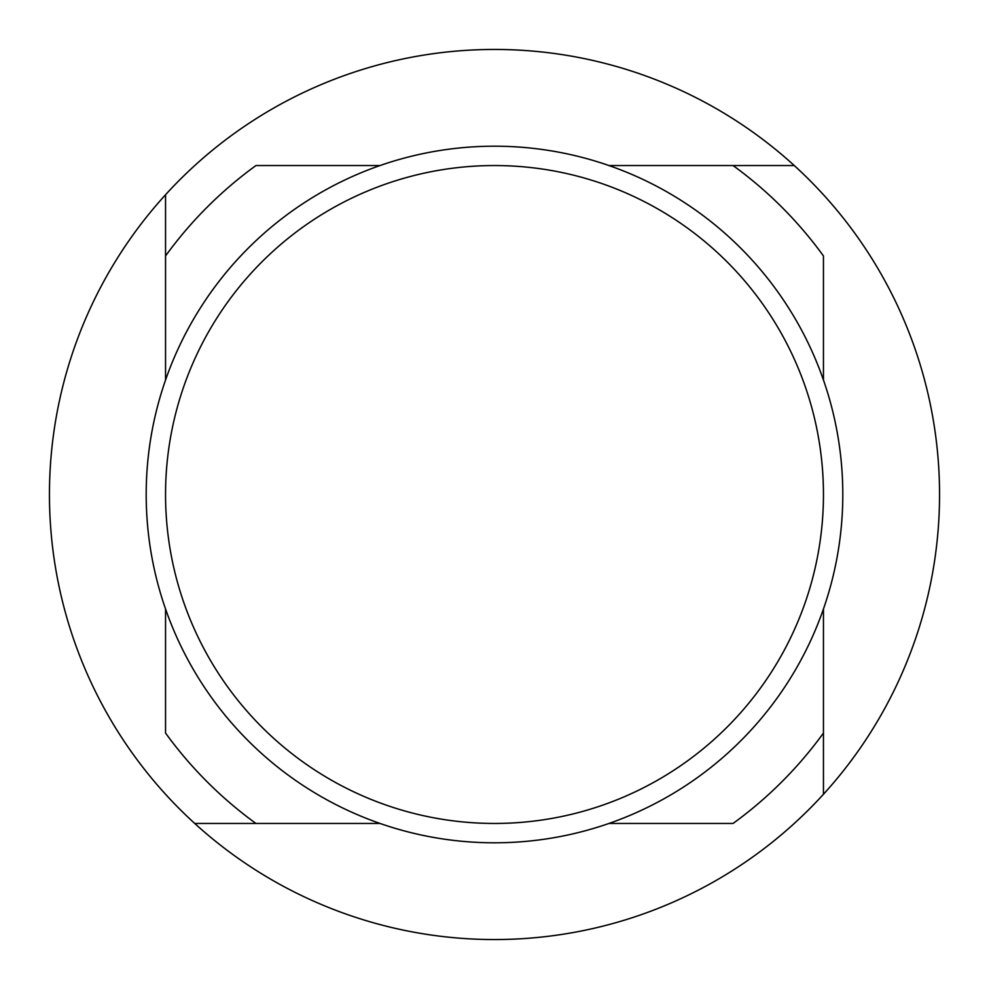<?xml version="1.0" encoding="UTF-8"?>
<svg xmlns="http://www.w3.org/2000/svg" width="989" height="989" viewBox="0 0 989 989"><rect width="100%" height="100%" fill="white"/><g stroke="black" fill="none" stroke-linecap="round" stroke-linejoin="round"><path stroke-width="1.48" d="M494.5 823.454A328.954 328.954 0 0 0 823.454 494.5A328.954 328.954 0 0 0 494.5 165.546A328.954 328.954 0 0 0 165.546 494.5A328.954 328.954 0 0 0 494.5 823.454M494.5 146.199A348.301 348.301 0 0 1 842.801 494.5A348.301 348.301 0 0 1 494.5 842.801A348.301 348.301 0 0 1 146.199 494.5A348.301 348.301 0 0 1 494.5 146.199M494.5 49.45A445.05 445.05 0 0 1 794.266 165.546L733.059 165.546L794.266 165.546A445.05 445.05 0 0 1 823.454 794.266L823.454 733.059L823.454 794.266A445.05 445.05 0 0 1 194.734 823.454L255.941 823.454L194.734 823.454A445.05 445.05 0 0 1 165.546 194.734L165.546 255.941L165.546 194.734A445.05 445.05 0 0 1 494.5 49.45M165.546 608.977L165.546 733.059A406.355 406.355 0 0 0 255.941 823.454L380.023 823.454M380.023 165.546L255.941 165.546A406.355 406.355 0 0 0 165.546 255.941L165.546 380.023M823.454 380.023L823.454 255.941A406.355 406.355 0 0 0 733.059 165.546L608.977 165.546M823.454 608.977L823.454 733.059A406.355 406.355 0 0 1 733.059 823.454L608.977 823.454"/></g></svg>
